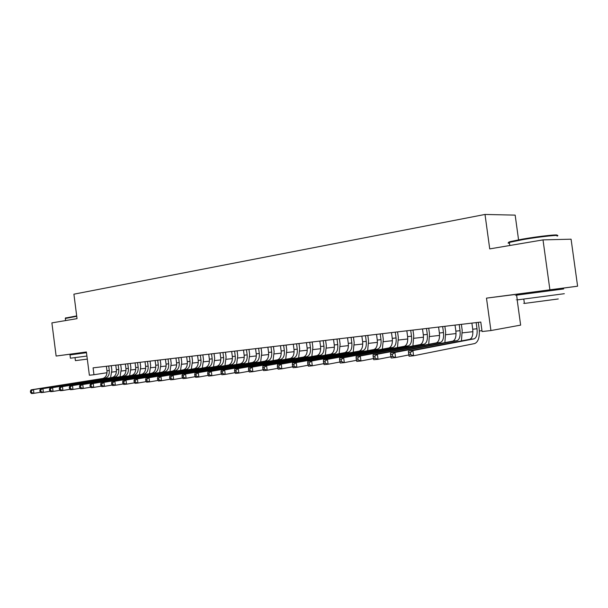 <?xml version="1.0" encoding="UTF-8"?>
<svg xmlns="http://www.w3.org/2000/svg" width="608" height="608" viewBox="0 0 608 608"><rect width="100%" height="100%" fill="white"/><g stroke="black" fill="none" stroke-linecap="round" stroke-linejoin="round"><path stroke-width="0.91" d="M86.397 352.055L56.126 356.045L51.885 322.886L77.041 318.638L73.902 294.181L485.009 214.449L515.166 215.126L518.563 239.826M552.71 289.438L527.113 292.836M485.009 214.449L489.729 248.892L543.005 239.886L571.079 239.195L577.6 286.193L486.484 298.133L490.922 330.554L520.638 325.12L517.172 299.888M486.484 298.133L527.136 292.972M552.718 289.53L577.6 286.193M516.42 294.409L516.526 295.199M543.005 239.886L549.875 289.606M490.922 330.554L482.083 331.535L480.791 322.058L93.085 367.855L93.966 374.726L107.008 372.727M93.966 374.726L89.376 375.242L86.389 351.971L56.126 356.045M111.963 372.081L116.417 371.579M121.402 371.024L126 370.508M131.024 369.945L135.751 369.421M140.82 368.851L145.692 368.304M150.799 367.734L155.815 367.171M160.968 366.594L166.136 366.016M171.334 365.438L176.654 364.838M181.891 364.253L187.37 363.645M192.66 363.052L198.299 362.421M203.634 361.821L209.448 361.167M214.829 360.567L220.818 359.898M226.244 359.29L232.423 358.598M237.895 357.99L244.256 357.276M249.782 356.66L256.34 355.923M261.911 355.3L268.668 354.54M274.299 353.917L281.261 353.134M286.938 352.496L294.12 351.698M299.858 351.052L307.26 350.223M313.044 349.577L320.682 348.726M326.519 348.072L334.4 347.191M340.298 346.53L348.422 345.618M354.373 344.949L362.756 344.014M368.767 343.338L377.424 342.372M383.488 341.696L392.418 340.693M398.552 340.009L407.77 338.975M413.964 338.284L423.48 337.22M429.734 336.52L439.561 335.418M445.884 334.712L456.038 333.572M462.422 332.857L472.91 331.687M479.362 330.965L481.969 330.676M471.892 323.106L472.728 329.232C473.244 334.81 472.272 338.17 469.802 339.31L408.356 351.059L412.9 350.588L413.6 355.771L474.749 343.543C478.45 341.825 479.902 336.771 479.119 328.373L478.298 322.354M476.17 322.605L477.006 328.746C477.531 334.339 476.558 337.706 474.103 338.854L412.9 350.588L410.377 352.549L408.553 352.731L408.834 354.806L410.658 354.624L410.377 352.549M410.658 354.624L413.6 355.771L409.047 356.22L408.834 354.806M408.356 351.059L408.553 352.731M509.382 242.569C507.992 242.486 508.417 242.128 510.682 241.513L522.918 239.043C539.615 236.124 560.561 233.92 556.73 235.448M557.042 236.086C562.598 234.27 540.603 236.52 522.758 239.628L509.36 242.394C507.612 242.942 507.65 243.223 509.481 243.238M564.33 293.702L517.264 299.904C515.47 300.132 515.47 300.124 517.264 299.881L516.61 295.138C514.816 295.389 514.816 295.404 516.618 295.184M563.677 288.944L516.61 295.138M558.273 298.961L524.392 303.43C523.085 303.574 523.078 303.552 524.377 303.362M65.634 318.022L76.692 315.909M76.737 316.297L65.33 318.47M86.914 356.052L70.414 358.203M86.48 352.701L69.996 354.912M87.301 359.115L75.407 360.628M455.035 325.098L455.863 331.147C456.365 336.657 455.362 339.978 452.846 341.118L390.465 352.891L394.896 352.442L395.58 357.557L408.857 354.935M459.215 324.604L460.036 330.668C460.545 336.201 459.549 339.53 457.049 340.67L394.896 352.442L392.38 354.373L390.61 354.555L390.883 356.6L392.662 356.425L392.38 354.373M461.457 340.906L462.186 330.296L461.373 324.353M392.662 356.425L395.58 357.557L391.157 357.99L390.883 356.6M390.465 352.891L390.61 354.555M438.581 327.043L439.394 333.017C439.88 338.466 438.854 341.757 436.301 342.882L373.054 354.684L377.363 354.244L378.047 359.29L390.921 356.782M442.662 326.557L443.475 332.553C443.969 338.018 442.943 341.316 440.397 342.448L377.363 354.244L374.87 356.151L373.145 356.326L373.418 358.348L375.144 358.173L374.87 356.151M444.889 342.623L445.656 332.181L444.858 326.298M375.144 358.173L378.047 359.29L373.73 359.716L373.418 358.348M373.054 354.684L373.145 356.326M422.514 328.936L423.32 334.848C423.791 340.229 422.735 343.482 420.143 344.607L356.098 356.425L360.293 355.999L360.962 360.977L373.464 358.576M426.497 328.472L427.302 334.392C427.781 339.796 426.725 343.056 424.148 344.181L360.293 355.999L357.816 357.884L356.136 358.059L356.402 360.05L358.082 359.883L357.816 357.884M428.708 344.303L429.514 334.02L428.724 328.206M358.082 359.883L360.962 360.977L356.767 361.395L356.402 360.05M356.098 356.425L356.136 358.059M406.828 330.79L407.611 336.634C408.074 341.954 406.995 345.177 404.366 346.294L339.576 358.127L343.664 357.709L344.326 362.626L356.47 360.316M410.712 330.334L411.51 336.186C411.966 341.529 410.894 344.751 408.28 345.876L343.664 357.709L341.202 359.571L339.56 359.738L339.826 361.707L341.46 361.54L341.202 359.571M412.916 345.944L413.744 335.814L412.969 330.068M341.46 361.54L344.326 362.626L340.229 363.029L339.826 361.707M339.576 358.127L339.56 359.738M391.491 332.606L392.274 338.375C392.722 343.634 391.613 346.826 388.953 347.936L323.479 359.784L327.461 359.374L328.107 364.23L339.918 362.003M395.291 332.158L396.074 337.942C396.522 343.224 395.428 346.416 392.776 347.525L327.461 359.374L325.006 361.213L323.41 361.38L323.669 363.318L325.272 363.158L325.006 361.213M397.48 347.556L398.339 337.562L397.579 331.884M325.272 363.158L328.107 364.23L324.125 364.625L323.669 363.318M323.479 359.784L323.41 361.38M376.512 334.377L377.279 340.077C377.712 345.283 376.588 348.437 373.897 349.547L307.777 361.395L311.668 361L312.307 365.788L323.79 363.652M380.228 333.936L380.996 339.659C381.429 344.873 380.312 348.034 377.629 349.144L311.668 361L309.229 362.816L307.671 362.976L307.929 364.891L309.48 364.739L309.229 362.816M382.394 349.129L383.291 339.279L382.531 333.663M309.48 364.739L312.307 365.788L308.416 366.176L307.929 364.891M307.777 361.395L307.671 362.976M361.866 336.102L362.619 341.749C363.044 346.894 361.897 350.01 359.176 351.112L292.471 362.968L296.263 362.581L296.894 367.316L308.066 365.256M365.492 335.677L366.252 341.331C366.677 346.492 365.537 349.623 362.824 350.725L296.263 362.581L293.839 364.382L292.319 364.534L292.57 366.426L294.09 366.274L293.839 364.382M367.65 350.664L368.57 340.951L367.825 335.403M294.09 366.274L296.894 367.316L293.094 367.688L292.57 366.426M292.471 362.968L292.319 364.534M347.54 337.797L348.285 343.376C348.703 348.468 347.533 351.553 344.789 352.648L277.537 364.504L281.238 364.124L281.854 368.805L292.729 366.814M351.09 337.379L351.842 342.973C352.252 348.072 351.097 351.173 348.354 352.268L281.238 364.124L278.829 365.91L277.347 366.054L277.59 367.924L279.072 367.779L278.829 365.91M353.233 352.169L354.183 342.585L353.446 337.098M279.072 367.779L281.854 368.805L278.152 369.17L277.59 367.924M277.537 364.504L277.347 366.054M333.534 339.446L334.271 344.972C334.674 350.003 333.488 353.066 330.714 354.152L262.968 366.001L266.578 365.636L267.186 370.249L277.78 368.334M337.007 339.036L337.744 344.576C338.147 349.623 336.969 352.693 334.202 353.78L266.578 365.636L264.176 367.392L262.732 367.544L262.975 369.39L264.427 369.246L264.176 367.392M339.135 353.651L340.108 344.189L339.378 338.762M264.427 369.246L267.186 370.249L263.576 370.606L262.975 369.39M262.968 366.001L262.732 367.544M319.831 341.065L320.56 346.53C320.948 351.508 319.747 354.54 316.95 355.619L248.74 367.468L252.267 367.103L252.867 371.67L263.188 369.816M323.228 340.67L323.958 346.142C324.353 351.135 323.152 354.175 320.37 355.254L252.267 367.103L249.88 368.843L248.474 368.988L248.71 370.812L250.124 370.675L249.88 368.843M325.341 355.095L326.336 345.754L325.622 340.381M250.124 370.675L252.867 371.67L249.341 372.02L248.71 370.812M248.74 367.468L248.474 368.988M306.424 342.654L307.146 348.05C307.519 352.982 306.303 355.984 303.491 357.056L234.855 368.896L238.29 368.539L238.883 373.054L248.946 371.26M309.753 342.258L310.468 347.677C310.848 352.617 309.639 355.627 306.827 356.698L238.29 368.539L235.927 370.264L234.551 370.401L234.787 372.21L236.162 372.066L235.927 370.264M311.843 356.508L312.869 347.29L312.162 341.977M236.162 372.066L238.883 373.054L235.44 373.396L234.787 372.21M234.855 368.896L234.551 370.401M293.299 344.204L294.014 349.547C294.378 354.418 293.147 357.39 290.312 358.462L221.289 370.287L224.648 369.945L225.234 374.399L235.038 372.666M296.56 343.816L297.266 349.174C297.639 354.061 296.408 357.04 293.58 358.112L224.648 369.945L222.3 371.648L220.955 371.784L221.183 373.563L222.536 373.434L222.3 371.648M298.642 357.892L299.683 348.787L298.984 343.528M222.536 373.434L225.234 374.399L221.874 374.733L221.183 373.563M221.289 370.287L220.955 371.784M280.455 345.716L281.154 351.006C281.512 355.832 280.265 358.773 277.415 359.837L208.035 371.655L211.318 371.313L211.896 375.721L221.464 374.042M283.64 345.344L284.346 350.641C284.704 355.482 283.457 358.431 280.615 359.495L211.318 371.313L208.985 373L207.67 373.13L207.898 374.893L209.213 374.764L208.985 373M285.707 359.252L286.771 350.254L286.079 345.055M209.213 374.764L211.896 375.721L208.612 376.048L207.898 374.893M208.035 371.655L207.67 373.13M267.877 347.206L268.569 352.435C268.918 357.215 267.657 360.126 264.784 361.182L195.084 372.985L198.299 372.651L198.869 377.013L208.202 375.379M270.993 346.834L271.692 352.085C272.042 356.873 270.78 359.792 267.915 360.848L198.299 372.651L195.974 374.323L194.689 374.452L194.917 376.192L196.202 376.063L195.974 374.323M273.053 360.582L274.132 351.698L273.448 346.545M196.202 376.063L198.869 377.013L195.654 377.325L194.917 376.192M195.084 372.985L194.689 374.452M255.558 348.658L256.242 353.841C256.576 358.568 255.307 361.456 252.419 362.505L182.43 374.285L185.569 373.966L186.132 378.267L195.236 376.686M258.613 348.3L259.297 353.491C259.639 358.234 258.37 361.129 255.489 362.178L185.569 373.966L183.259 375.607L182.005 375.736L182.225 377.462L183.487 377.332L183.259 375.607M260.657 361.889L261.752 353.104L261.083 348.012M183.487 377.332L186.132 378.267L182.993 378.579L182.225 377.462M182.43 374.285L182.005 375.736M243.489 350.086L244.165 355.216C244.492 359.89 243.208 362.756 240.304 363.797L170.058 375.554L173.12 375.242L173.675 379.498L182.575 377.963M246.483 349.729L247.16 354.874C247.494 359.564 246.21 362.429 243.314 363.478L173.12 375.242L170.833 376.876L169.602 376.998L169.822 378.7L171.053 378.579L170.833 376.876M248.512 363.166L249.63 354.479L248.961 349.44M171.053 378.579L173.675 379.498L170.605 379.802L169.822 378.7M170.058 375.554L169.602 376.998M231.663 351.485L232.332 356.554C232.651 361.19 231.359 364.025 228.441 365.066L157.951 376.8L160.953 376.496L161.5 380.707L170.187 379.217M234.597 351.135L235.266 356.227C235.592 360.871 234.293 363.713 231.382 364.747L160.953 376.496L158.673 378.108L157.472 378.229L157.692 379.916L158.893 379.795L158.673 378.108M236.611 364.42L237.743 355.832L237.09 350.839M158.893 379.795L161.5 380.707L158.498 381.003L157.692 379.916M157.951 376.8L157.472 378.229M220.073 352.853L220.734 357.876C221.046 362.459 219.739 365.271 216.813 366.305L146.118 378.016L149.051 377.72L149.591 381.885L158.08 380.433M222.946 352.511L223.607 357.55C223.926 362.148 222.619 364.96 219.701 365.993L149.051 377.72L146.786 379.316L145.608 379.438L145.829 381.102L146.999 380.98L146.786 379.316M224.952 365.644L226.1 357.162L225.454 352.214M146.999 380.98L149.591 381.885L146.657 382.174L145.829 381.102M146.118 378.016L145.608 379.438M208.719 354.19L209.365 359.168C209.676 363.713 208.354 366.495 205.42 367.521L134.535 379.21L137.408 378.913L137.94 383.032L146.232 381.626M211.531 353.864L212.184 358.849C212.496 363.402 211.181 366.191 208.248 367.217L137.408 378.913L135.151 380.494L134.003 380.616L134.216 382.257L135.364 382.143L135.151 380.494M213.522 366.852L214.685 358.462L214.046 353.567M135.364 382.143L137.94 383.032L135.067 383.321L134.216 382.257M134.535 379.21L134.003 380.616M197.577 355.513L198.223 360.438C198.52 364.929 197.197 367.696 194.248 368.714L123.196 380.372L126.008 380.084L126.532 384.165L134.642 382.797M200.344 355.186L200.99 360.118C201.286 364.633 199.964 367.392 197.015 368.418L126.008 380.084L123.774 381.649L122.649 381.763L122.854 383.397L123.979 383.283L123.774 381.649M202.32 368.03L203.498 359.731L202.859 354.882M123.979 383.283L126.532 384.165L123.72 384.438L122.854 383.397M123.196 380.372L122.649 381.763M186.656 356.797L187.294 361.676C187.583 366.13 186.253 368.866 183.297 369.884L112.1 381.512L114.851 381.231L115.376 385.267L123.302 383.937M189.369 356.478L190.008 361.372C190.296 365.834 188.966 368.577 186.01 369.588L114.851 381.231L112.632 382.782L111.53 382.896L111.735 384.507L112.837 384.4L112.632 382.782M191.33 369.193L192.523 360.977L191.892 356.182M112.837 384.4L115.376 385.267L112.617 385.54L111.735 384.507M112.1 381.512L111.53 382.896M175.948 358.066L176.578 362.892C176.86 367.308 175.522 370.021 172.55 371.024L101.24 382.63L103.93 382.356L104.447 386.346L112.199 385.054M178.608 357.747L179.238 362.596C179.527 367.019 178.182 369.732 175.218 370.743L103.93 382.356L101.718 383.891L100.647 383.998L100.852 385.594L101.931 385.487L101.718 383.891M180.561 370.333L181.762 362.201L181.138 357.451M101.931 385.487L104.447 386.346L101.749 386.612L100.852 385.594M101.24 382.63L100.647 383.998M165.444 359.305L166.068 364.093C166.341 368.463 164.988 371.146 162.017 372.149L90.6 383.724L93.237 383.458L93.746 387.41L101.331 386.141M168.051 359.001L168.674 363.797C168.956 368.174 167.603 370.865 164.631 371.876L93.237 383.458L89.984 385.084L90.189 386.665L91.246 386.559L91.04 384.978M169.989 371.442L171.198 363.409L170.59 358.697M91.246 386.559L93.746 387.41L91.101 387.668L90.189 386.665M90.6 383.724L89.984 385.084M155.131 360.521L155.747 365.264C156.02 369.596 154.66 372.256 151.681 373.251L80.18 384.796L82.764 384.53L83.266 388.444L90.691 387.212M157.692 360.217L158.308 364.975C158.582 369.314 157.229 371.982 154.25 372.978L82.764 384.53L79.542 386.141L79.747 387.706L80.78 387.6L80.583 386.034M159.623 372.544L160.839 364.587L160.238 359.921M80.78 387.6L83.266 388.444L80.674 388.702L79.747 387.706M80.18 384.796L79.542 386.141M145.016 361.714L145.624 366.411C145.89 370.705 144.529 373.342 141.542 374.338L69.966 385.852L72.496 385.586L72.998 389.462L80.264 388.261M147.531 361.418L148.139 366.13C148.405 370.432 147.045 373.076 144.058 374.064L72.496 385.586L69.32 387.182L69.517 388.732L70.528 388.626L70.33 387.076M149.446 373.616L150.678 365.742L150.077 361.122M70.528 388.626L72.998 389.462L70.46 389.713L69.517 388.732M69.966 385.852L69.32 387.182M135.09 362.892L135.69 367.544C135.949 371.792 134.581 374.414 131.586 375.402L59.964 386.878L62.442 386.62L62.936 390.45L70.049 389.287M137.552 362.596L138.16 367.262C138.419 371.526 137.051 374.148 134.056 375.136L62.442 386.62L59.295 388.2L59.493 389.736L60.481 389.629L60.291 388.102M139.46 374.672L140.699 366.875L140.106 362.3M60.481 389.629L62.936 390.45L60.45 390.701L59.493 389.736M59.964 386.878L59.295 388.2M125.347 364.04L125.94 368.653C126.19 372.864 124.815 375.463 121.82 376.443L50.152 387.889L52.584 387.638L53.071 391.43L60.04 390.29M127.764 363.759L128.364 368.38C128.615 372.598 127.239 375.204 124.245 376.185L52.584 387.638L49.468 389.196L49.666 390.716L50.639 390.617L50.441 389.097M129.656 375.706L130.902 367.992L130.317 363.455M50.639 390.617L53.071 391.43L50.639 391.666L49.666 390.716M50.152 387.889L49.468 389.196M115.778 365.172L116.364 369.74C116.607 373.912 115.231 376.489 112.229 377.462L40.538 388.877L42.925 388.626L43.404 392.388L50.228 391.271M118.15 364.891L118.742 369.474C118.986 373.654 117.61 376.238 114.608 377.211L42.925 388.626L39.839 390.176L40.029 391.674L40.987 391.582L40.797 390.078M120.034 376.724L121.288 369.086L120.711 364.587M40.987 391.582L43.404 392.388L41.017 392.624L40.029 391.674M40.538 388.877L39.839 390.176M106.377 366.282L106.962 370.812C107.198 374.946 105.815 377.5 102.813 378.472L31.114 389.842L33.455 389.606L33.926 393.323L40.614 392.236M108.71 366.008L109.296 370.546C109.539 374.688 108.156 377.249 105.154 378.222L33.455 389.606L30.4 391.134L30.59 392.624L31.525 392.525L31.335 391.035M110.58 377.728L111.849 370.158L111.272 365.704M31.525 392.525L33.926 393.323L31.586 393.551L30.59 392.624M31.114 389.842L30.4 391.134M477.006 328.746L472.728 329.232M474.02 338.869L469.718 339.325M460.036 330.668L455.863 331.147M456.958 340.693L452.762 341.134M443.475 332.553L439.394 333.017M440.314 342.464L436.21 342.904M427.302 334.392L423.32 334.848M424.057 344.196L420.052 344.63M411.51 336.186L407.611 336.634M408.188 345.891L404.274 346.309M396.074 337.942L392.274 338.375M392.684 347.548L388.862 347.958M380.996 339.659L377.279 340.077M377.538 349.167L373.806 349.562M366.252 341.331L362.619 341.749M362.733 350.74L359.085 351.135M351.842 342.973L348.285 343.376M348.262 352.29L344.69 352.67M337.744 344.576L334.271 344.972M334.111 353.795L330.623 354.168M323.958 346.142L320.56 346.53M320.272 355.277L316.859 355.634M310.468 347.677L307.146 348.05M306.728 356.721L303.392 357.078M297.266 349.174L294.014 349.547M293.482 358.135L290.214 358.484M284.346 350.641L281.154 351.006M280.508 359.518L277.316 359.86M271.692 352.085L268.569 352.435M267.816 360.871L264.685 361.205M259.297 353.491L256.242 353.841M255.383 362.193L252.32 362.528M247.16 354.874L244.165 355.216M243.208 363.493L240.206 363.82M235.266 356.227L232.332 356.554M231.283 364.77L228.342 365.081M223.607 357.55L220.734 357.876M219.594 366.016L216.714 366.32M212.184 358.849L209.365 359.168M208.141 367.24L205.314 367.536M200.99 360.118L198.223 360.438M196.916 368.433L194.142 368.729M190.008 361.372L187.294 361.676M185.911 369.611L183.19 369.9M179.238 362.596L176.578 362.892M175.112 370.758L172.452 371.047M168.674 363.797L166.068 364.093M164.525 371.891L161.91 372.172M158.308 364.975L155.747 365.264M154.143 373L151.574 373.274M148.139 366.13L145.624 366.411M143.952 374.087L141.436 374.353M138.16 367.262L135.69 367.544M133.958 375.151L131.48 375.417M128.364 368.38L125.94 368.653M124.138 376.2L121.714 376.458M118.742 369.474L116.364 369.74M114.502 377.226L112.123 377.484M109.296 370.546L106.962 370.812M105.047 378.237L102.706 378.488M474.103 338.854L469.802 339.31M527.235 293.694L527.106 292.775M509.785 245.503L509.36 242.394M523.792 299.068L524.392 303.43M510.682 241.513L510.218 242.151M77.482 353.894L77.406 353.248M65.596 320.568L65.299 318.235M75.02 357.61L75.415 360.643M70.414 358.211L69.988 354.897M65.862 317.726L65.527 318.166M457.049 340.67L452.846 341.118M440.397 342.448L436.301 342.882M424.148 344.181L420.143 344.607M408.28 345.876L404.366 346.294M392.776 347.525L388.953 347.936M377.629 349.144L373.897 349.547M362.824 350.725L359.176 351.112M348.354 352.268L344.789 352.648M334.202 353.78L330.714 354.152M320.37 355.254L316.95 355.619M306.827 356.698L303.491 357.056M293.58 358.112L290.312 358.462M280.615 359.495L277.415 359.837M267.915 360.848L264.784 361.182M255.489 362.178L252.419 362.505M243.314 363.478L240.304 363.797M231.382 364.747L228.441 365.066M219.701 365.993L216.813 366.305M208.248 367.217L205.42 367.521M197.015 368.418L194.248 368.714M186.01 369.588L183.297 369.884M175.218 370.743L172.55 371.024M164.631 371.876L162.017 372.149M154.25 372.978L151.681 373.251M144.058 374.064L141.542 374.338M134.056 375.136L131.586 375.402M124.245 376.185L121.82 376.443M114.608 377.211L112.229 377.462M105.154 378.222L102.813 378.472"/></g></svg>
